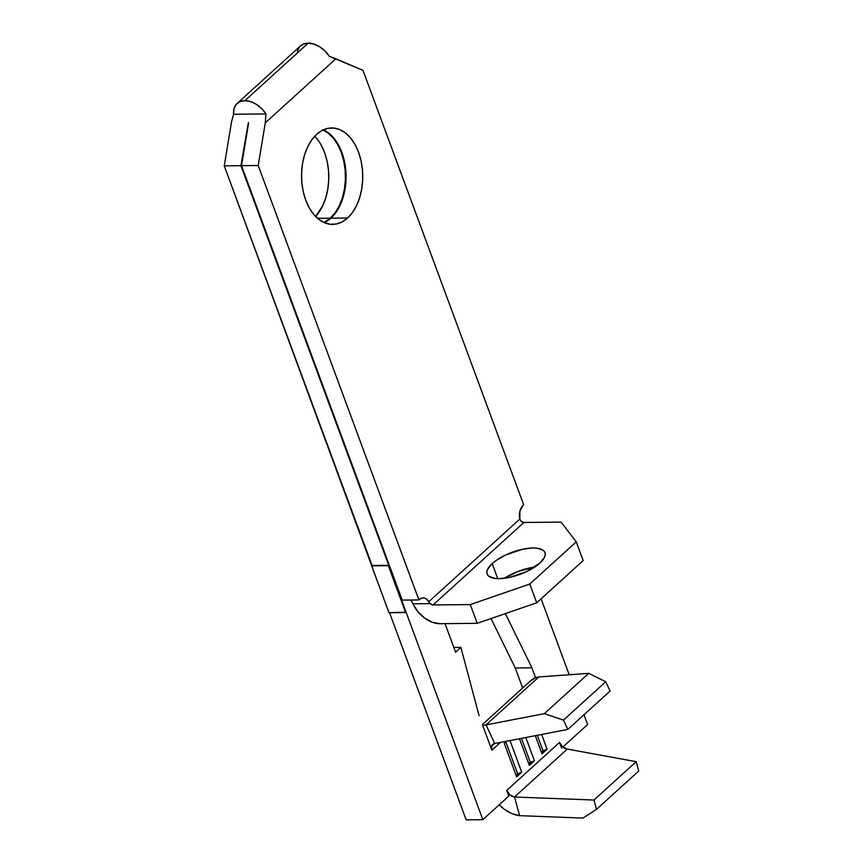 <?xml version="1.0" encoding="UTF-8"?>
<svg xmlns="http://www.w3.org/2000/svg" width="863" height="863" viewBox="0 0 863 863"><rect width="100%" height="100%" fill="white"/><g stroke="black" fill="none" stroke-linecap="round" stroke-linejoin="round"><path stroke-width="1.29" d="M492.201 563.571A30.863 11.726 159.7 0 1 522.956 549.159A30.863 11.726 159.7 0 1 544.995 552.622A30.863 11.726 159.7 0 1 539.893 563.086L544.553 557.228L545.265 554.596L544.866 552.309L543.356 550.432L537.271 548.232L532.946 547.983L522.536 549.246L505.61 555.006L495.955 560.583L492.201 563.571L487.552 569.429L486.829 572.061L487.239 574.359L488.749 576.225L494.823 578.426L499.148 578.674L509.558 577.412L526.495 571.651L539.893 563.086A30.863 11.726 159.7 0 1 509.148 577.498A30.863 11.726 159.7 0 1 487.11 574.035A30.863 11.726 159.7 0 1 492.201 563.571L497.778 578.663L492.201 563.571M534.65 567.099A30.863 11.726 -20.3 0 0 504.38 578.296L518.07 571.392L534.909 567.067M335.772 212.697L330.917 218.177L347.616 218.005A48.22 30.604 -90.6 0 1 332.633 224.391A48.22 30.604 -90.6 0 1 302.665 188.727A48.22 30.604 -90.6 0 1 316.656 134.337L311.802 139.817L307.735 146.688L304.596 154.704L302.525 163.538L301.586 172.859L301.823 182.309L303.215 191.521L305.729 200.151L309.256 207.843L313.668 214.326L318.781 219.353L324.412 222.708L330.335 224.272L336.333 224.002L342.169 221.877L347.616 218.005L352.471 212.525L356.538 205.653L359.677 197.638L361.748 188.803L362.687 179.482L362.449 170.033L361.058 160.82L358.544 152.19L355.017 144.499L350.605 138.004L345.491 132.988L339.86 129.633L333.938 128.058L327.94 128.339L322.115 130.464L316.656 134.337A48.22 30.604 -90.6 0 1 331.64 127.951A48.22 30.604 -90.6 0 1 361.608 163.614A48.22 30.604 -90.6 0 1 347.616 218.005L330.917 218.177A48.22 30.604 89.4 0 0 345.772 170.313A48.22 30.604 89.4 0 0 323.312 129.871M321.058 144.844L324.585 152.546L327.099 161.165L328.501 170.378L328.738 179.828L327.8 189.148L325.718 197.983L322.589 205.998L315.578 216.462A48.22 30.604 89.4 0 0 314.747 136.225L316.656 138.36M323.01 130A48.22 30.604 -90.6 0 1 345.189 170.561A48.22 30.604 -90.6 0 1 330.324 218.188L317.53 218.317L330.324 218.188A48.22 30.604 -90.6 0 1 323.97 222.514L330.324 218.188L335.178 212.708L339.245 205.826L342.384 197.81L344.456 188.975L345.405 179.655L345.168 170.205L343.765 160.993L341.252 152.373L337.724 144.671L333.323 138.188L328.199 133.172L322.579 129.817M300.367 46.041L303.258 44.153L308.199 43.15L313.852 44.045L319.644 46.753L324.995 51.003L329.375 56.365L362.978 70.367L335.847 58.792L265.286 122.859L258.21 165.502L265.286 122.859L265.998 113.916L261.618 108.544L256.268 104.294L250.475 101.586L244.833 100.691L239.882 101.694L236.138 104.499L233.959 108.835L233.56 114.25L265.998 113.916L265.286 122.859L335.847 58.792L329.375 56.365A21.985 14.8 -132.2 0 0 308.199 43.15L244.833 100.691A21.985 14.8 47.8 0 1 265.998 113.916L233.56 114.25L231.629 121.424L224.251 165.858L388.986 612.719L371.651 565.869L388.318 565.697L405.653 612.547L388.986 612.719L406.074 612.169L482.838 819.677L508.814 796.085L482.838 819.677L466.171 819.85L389.547 612.719L466.171 819.85L482.838 819.677L388.738 565.308L371.651 565.869L388.738 565.308L240.917 165.685L248.382 122.503L240.917 165.685L224.251 165.858L372.082 565.481L388.738 565.308L240.917 165.685L224.251 165.858L231.629 121.424L233.56 114.25A21.985 14.8 47.8 0 1 237.109 103.495A21.985 14.8 47.8 0 1 244.833 100.691L308.199 43.15A21.985 14.8 -132.2 0 0 300.475 45.944L237.109 103.495M587.617 724.542L583.992 714.737L587.617 724.542L562.849 747.024L587.617 724.542M569.192 674.758L541.101 598.803L569.192 674.758M530.335 569.699L529.688 567.94L530.335 569.699M258.21 165.502L241.511 165.674L248.598 123.031L241.511 165.674L402.212 600.109L418.911 599.936L258.21 165.502L241.511 165.674L402.212 600.109L418.911 599.936L258.21 165.502M453.83 647.444L460.864 647.369L455.578 652.169L445.028 623.647L455.578 652.169L460.864 647.369L453.83 647.444M519.612 815.664A29.32 19.73 47.8 0 1 499.202 804.812L504.672 809.516L512.115 813.701L519.612 815.664L582.967 818.081L596.495 809.365L638.749 771.004L596.495 809.365L593.949 800.033L636.193 761.673L638.749 771.004L636.193 761.673L593.949 800.033L514.51 797.002L567.315 749.052L636.193 761.673L567.315 749.052L514.51 797.002L519.612 815.664L514.51 797.002A7.713 5.189 47.8 0 1 506.721 790.411L508.814 796.085L506.721 790.411L509.904 794.866L514.51 797.002L593.949 800.033L596.495 809.365L582.967 818.081L519.612 815.664M530.346 681.058L535.589 677.725A29.32 19.73 47.8 0 1 538.846 676.937L486.042 724.888L544.337 713.658L588.728 673.356L544.337 713.658L563.485 720.109L605.729 681.748L563.485 720.109L567.822 729.418L610.065 691.058L567.822 729.418L494.715 743.507L491.727 745.729L491.856 750.217A7.713 5.189 47.8 0 1 492.633 744.445A7.713 5.189 47.8 0 1 494.715 743.507L486.042 724.888L494.715 743.507L567.822 729.418L563.485 720.109L544.337 713.658L486.042 724.888A29.32 19.73 47.8 0 0 482.773 725.675L491.856 750.217L482.773 725.675A29.32 19.73 47.8 0 1 486.042 724.888L538.846 676.937A29.32 19.73 -132.2 0 0 535.589 677.725A29.32 19.73 -132.2 0 0 530.918 680.497L482.374 724.586M531.921 667.811L515.254 667.984L522.654 688.005L515.254 667.984L491.036 618.544L515.254 667.984L531.921 667.811L505.362 613.604L531.921 667.811L535.589 677.725L531.921 667.811M479.105 715.761L460.864 647.369L479.105 715.761M561.63 748.135L559.526 742.45L506.721 790.411L559.526 742.45L562.708 746.916L567.315 749.052A7.713 5.189 -132.2 0 1 559.526 742.45L561.63 748.135M542.018 753.863L547.088 749.267L541.619 734.467L547.088 749.267L543.021 750.821L537.282 735.308L543.021 750.821L541.425 752.266L547.088 749.267L542.018 753.863L535.297 735.686L542.018 753.863M516.667 776.883L521.737 772.277L510.011 740.562L521.737 772.277L517.671 773.841L505.88 741.975L517.671 773.841L516.085 775.276L521.737 772.277L516.667 776.883L504.294 743.41L516.667 776.883M506.732 741.188L504.294 743.41L506.732 741.188M529.343 765.373L534.413 760.767L525.815 737.52L534.413 760.767L530.346 762.331L521.468 738.35L530.346 762.331L528.749 763.777L534.413 760.767L529.343 765.373L519.494 738.739L529.343 765.373M491.856 750.217L500.464 742.407L491.856 750.217M328.803 133.161L333.916 138.177L338.318 144.671L341.845 152.363L344.359 160.993L345.761 170.205L345.998 179.655L345.06 188.975L342.978 197.81M324.272 222.643A48.22 30.604 89.4 0 0 330.917 218.177L325.47 222.05M412.029 601.932L412.978 603.82L430.195 603.647L433.075 604.952L523.906 522.482L433.075 604.952L470.292 604.575L477.228 623.313L536.71 602.784L529.774 584.046L470.292 604.575L433.075 604.952A3.862 2.6 47.8 0 1 430.195 603.647L412.978 603.82L417.843 611.619L424.607 618.059L432.341 622.277L440.001 623.701L477.228 623.313L440.001 623.701A25.459 17.131 47.8 0 1 412.978 603.82L412.029 601.932A11.575 7.346 89.4 0 0 410.648 600.022M536.71 602.784L583.183 560.594L536.71 602.784L477.228 623.313L470.292 604.575L529.774 584.046L576.247 541.845L583.183 560.594L576.247 541.845L529.774 584.046L536.71 602.784M523.906 522.482L561.133 522.093L576.247 541.845L561.133 522.093L523.906 522.482L521.025 521.166A3.862 2.6 -132.2 0 0 523.906 522.482M519.817 519.051L521.025 521.166L519.817 519.051L428.728 601.759L519.817 519.051A11.575 7.346 -90.6 0 1 523.054 505.373L519.882 511.284L519.817 519.051M430.195 603.647L426.754 599.289L424.391 597.983L421.888 598.016L419.547 599.364A11.575 7.346 -90.6 0 1 423.14 597.832A11.575 7.346 -90.6 0 1 428.728 601.759L430.195 603.647M362.978 70.367L523.69 504.801L523.054 505.373L523.69 504.801L362.978 70.367M299.504 46.958L297.325 51.284M605.729 681.748L610.065 691.058L605.729 681.748L588.728 673.356L605.729 681.748M538.846 676.937L588.728 673.356L538.846 676.937"/></g></svg>

